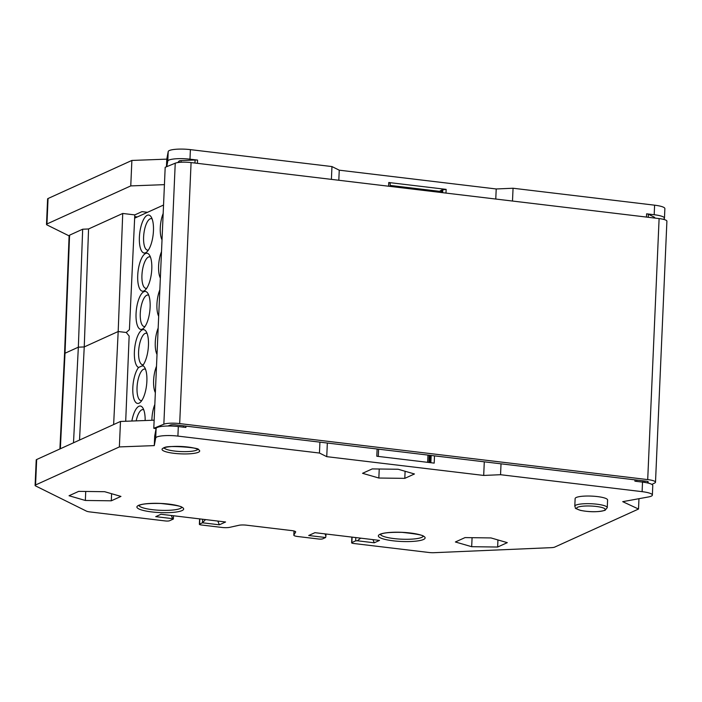 <?xml version="1.0" encoding="UTF-8"?>
<svg xmlns="http://www.w3.org/2000/svg" width="702" height="702" viewBox="0 0 702 702"><rect width="100%" height="100%" fill="white"/><g stroke="black" fill="none" stroke-linecap="round" stroke-linejoin="round"><path stroke-width="1.05" d="M490.996 537.934L465.04 537.592L455.387 541.979L471.683 546.7L497.639 547.034L507.292 542.655L490.996 537.934M35.635 485.951A6.502 1.272 2.5 0 1 35.1 485.415A6.502 1.272 2.5 0 1 35.556 484.977L119.366 446.92L154.282 445.612L155.704 438.013A16.243 3.185 2.5 0 1 177.904 436.1L319.454 453.044L326.746 456.66L483.696 475.438L500.552 474.71L642.111 491.654A16.243 3.185 2.5 0 1 652.369 495.077A16.243 3.185 2.5 0 1 648.358 496.972L622.718 501.667L638.522 509.038L554.703 547.104A6.502 1.272 2.5 0 1 551.245 547.657L434.012 552.693A6.502 1.272 2.5 0 1 429.045 552.5L353.676 543.488A3.247 0.641 2.5 0 1 351.623 542.804A3.247 0.641 2.5 0 1 351.851 542.585L355.668 540.847L357.353 540.777L374.263 542.795L379.519 540.408L314.926 532.678L308.713 535.503L325.614 537.521L322.745 538.82A3.247 0.641 2.5 0 1 318.532 539.004L297.92 536.539A6.502 1.272 2.5 0 1 293.822 535.17A6.502 1.272 2.5 0 1 293.866 535.038L295.647 532.072A6.502 1.272 -177.5 0 0 295.691 531.941A6.502 1.272 -177.5 0 0 291.593 530.572L246.525 525.184A6.502 1.272 -177.5 0 0 238.926 525.289L229.642 527.351A6.502 1.272 2.5 0 1 222.034 527.456L201.421 524.991A3.247 0.641 2.5 0 1 199.377 524.306A3.247 0.641 2.5 0 1 199.596 524.087L202.466 522.788L219.366 524.806L225.579 521.99L160.986 514.259L155.73 516.646L172.639 518.664L173.368 519.032L169.542 520.761A3.247 0.641 2.5 0 1 165.33 520.945L89.961 511.925A6.502 1.272 2.5 0 1 86.39 511.1L35.635 485.951M104.651 491.698L78.694 491.365L69.042 495.744L85.346 500.465L111.293 500.807L120.955 496.419L104.651 491.698M398.157 469.252L372.2 468.918L362.548 473.306L378.843 478.027L404.8 478.36L414.452 473.973L398.157 469.252M607.59 499.991A16.243 3.185 -177.5 0 0 594.462 496.288A16.243 3.185 -177.5 0 0 576.263 497.481A16.243 3.185 -177.5 0 0 575.131 498.578L574.798 506.212A16.243 3.185 2.5 0 1 575.93 505.115A16.243 3.185 2.5 0 1 576.403 504.931A16.243 3.185 2.5 0 1 594.699 503.975A16.243 3.185 2.5 0 1 607.256 507.634L607.59 499.991M154.15 420.191L120.481 421.454L36.671 459.512A6.502 1.272 -177.5 0 0 36.214 459.95L35.1 485.415M69.103 235.881L47.034 224.947A6.502 1.272 2.5 0 1 46.499 224.403A6.502 1.272 2.5 0 1 46.955 223.964L130.765 185.907L164.435 184.652M173.368 519.032L173.508 515.759M172.639 518.664L171.332 515.496M202.624 519.243L202.466 522.788L205.51 519.585M325.017 533.889L325.895 536.161L325.614 537.521M355.817 537.574L355.668 540.847M360.731 538.162L357.353 540.777M644.866 481.037L644.805 482.414M646.911 482.8L648.06 482.213A3.896 0.763 -177.5 0 0 648.279 481.967A3.896 0.763 -177.5 0 0 645.822 481.151L175.36 424.85A3.896 0.763 -177.5 0 0 170.358 425.043L167.989 426.009M156.098 428.58L153.791 428.299L163.847 424.201A12.346 2.422 2.5 0 1 179.686 423.587L647.709 479.598A12.346 2.422 2.5 0 1 655.501 482.195A12.346 2.422 2.5 0 1 654.79 482.958L651.904 484.424M655.501 482.195L666.9 221.183A12.346 2.422 -177.5 0 0 659.108 218.585L191.084 162.583A12.346 2.422 -177.5 0 0 175.237 163.197L165.189 167.295L153.791 428.299M134.652 218.155L163.54 205.037M145.147 420.533A19.112 6.748 -83.2 0 0 142.717 407.739A19.112 6.748 -83.2 0 0 138.899 406.282A19.112 6.748 -83.2 0 0 131.862 421.024M138.601 367.462L142.673 365.61A19.112 6.748 -83.2 0 0 148.245 348.297A19.112 6.748 -83.2 0 0 146.051 331.344A19.112 6.748 -83.2 0 0 142.234 329.887A19.112 6.748 -83.2 0 0 134.591 349.026A19.112 6.748 -83.2 0 0 138.601 367.462A19.112 6.748 -83.2 0 0 132.783 390.365A19.112 6.748 -83.2 0 0 139.04 403.185A19.112 6.748 -83.2 0 0 140.277 402.343A19.112 6.748 -83.2 0 0 146.551 385.258A19.112 6.748 -83.2 0 0 144.489 367.181A19.112 6.748 -83.2 0 0 142.673 365.61L142.33 366.058M143.901 291.699A19.112 6.748 -83.2 0 0 136.056 313.61A19.112 6.748 -83.2 0 0 142.269 329.15A19.112 6.748 -83.2 0 0 143.506 328.299A19.112 6.748 -83.2 0 0 149.789 311.223A19.112 6.748 -83.2 0 0 147.718 293.146A19.112 6.748 -83.2 0 0 143.901 291.699M145.568 253.501A19.112 6.748 -83.2 0 0 137.724 275.421A19.112 6.748 -83.2 0 0 143.936 290.953A19.112 6.748 -83.2 0 0 145.182 290.101A19.112 6.748 -83.2 0 0 151.456 273.025A19.112 6.748 -83.2 0 0 149.386 254.949A19.112 6.748 -83.2 0 0 145.568 253.501M147.236 215.303A19.112 6.748 -83.2 0 0 139.391 237.223A19.112 6.748 -83.2 0 0 145.604 252.755A19.112 6.748 -83.2 0 0 146.85 251.913A19.112 6.748 -83.2 0 0 153.124 234.828A19.112 6.748 -83.2 0 0 151.053 216.751A19.112 6.748 -83.2 0 0 147.236 215.303M163.171 213.487A17.541 6.195 -83.2 0 0 162.022 239.882M161.504 251.685A17.541 6.195 -83.2 0 0 160.354 278.08M159.837 289.873A17.541 6.195 -83.2 0 0 158.687 316.277M158.169 328.071A17.541 6.195 -83.2 0 0 157.02 354.475M156.502 366.268A17.541 6.195 -83.2 0 0 155.353 392.672M154.835 404.466A17.541 6.195 -83.2 0 0 151.895 420.279M137.338 216.936L134.723 216.628M125.702 421.261L129.15 336.03L126.255 332.485L129.422 329.659L134.802 214.9L141.971 211.644L147.525 212.311M126.255 332.485L118.182 331.519L113.636 424.561M122.727 213.461L118.182 331.519L84.24 346.928L88.566 228.966L122.727 213.461L134.802 214.9M79.528 440.049L84.24 346.928L78.343 347.183L73.499 442.786M60.354 448.753L65.014 353.238L78.343 347.183L82.669 229.221L88.566 228.966M65.014 353.238L69.568 235.17L82.669 229.221M69.568 235.17L69.647 236.153M166.751 166.655L167.787 161.1A16.243 3.185 2.5 0 1 168.919 160.082A16.243 3.185 2.5 0 1 189.979 159.178L197.569 160.091A3.247 0.641 -177.5 0 0 195.086 159.995L181.09 160.591A3.247 0.641 -177.5 0 0 179.177 160.995L177.755 162.574M331.397 179.37L331.958 166.567L190.4 149.631A16.243 3.185 -177.5 0 0 168.208 151.544L166.786 159.143L166.453 166.778M130.765 185.907L131.879 160.442L166.786 159.143M654.703 218.059L654.72 217.506A3.247 0.641 -177.5 0 0 654.457 217.243L648.394 214.233A3.247 0.641 -177.5 0 0 646.612 213.82L654.185 214.733A16.243 3.185 2.5 0 1 664.461 218.146L664.873 208.599A16.243 3.185 -177.5 0 0 654.606 205.177L513.057 188.241L496.209 188.97L339.25 170.182L331.958 166.567M46.499 224.403L47.604 198.947A6.502 1.272 -177.5 0 1 48.061 198.508L131.879 160.442M512.495 201.044L513.057 188.241M496.209 188.97L495.77 199.043M445.981 193.085L446.147 189.373L388.759 182.511L388.592 186.214M339.25 170.182L338.812 180.256M446.147 189.373L442.023 189.926M441.944 189.97L440.9 190.549M440.777 190.611L439.478 191.321L390.119 185.416M390.075 186.39L390.215 183.231L388.759 182.511M442.778 189.522L442.637 192.681M442.541 189.645L442.409 192.655M441.409 190.268L441.312 192.523M439.478 191.321L439.434 192.295M427.641 462.328L427.957 455.08M152.106 218.901A15.865 5.598 -83.2 0 0 151.325 218.638A15.865 5.598 -83.2 0 0 150.114 218.849A15.865 5.598 -83.2 0 0 143.708 235.389A15.865 5.598 -83.2 0 0 147.552 250.149A15.865 5.598 -83.2 0 0 148.376 250.079M143.77 409.88A15.865 5.598 -83.2 0 0 142.989 409.617A15.865 5.598 -83.2 0 0 141.778 409.828A15.865 5.598 -83.2 0 0 136.17 420.867M145.542 369.331A15.865 5.598 -83.2 0 0 144.752 369.068A15.865 5.598 -83.2 0 0 143.55 369.278A15.865 5.598 -83.2 0 0 137.144 385.819A15.865 5.598 -83.2 0 0 140.988 400.579A15.865 5.598 -83.2 0 0 141.813 400.509M147.104 333.485A15.865 5.598 -83.2 0 0 146.323 333.222A15.865 5.598 -83.2 0 0 145.112 333.432A15.865 5.598 -83.2 0 0 138.706 349.973A15.865 5.598 -83.2 0 0 142.55 364.733A15.865 5.598 -83.2 0 0 143.375 364.663M148.771 295.288A15.865 5.598 -83.2 0 0 147.99 295.033A15.865 5.598 -83.2 0 0 146.779 295.235A15.865 5.598 -83.2 0 0 140.374 311.785A15.865 5.598 -83.2 0 0 144.217 326.535A15.865 5.598 -83.2 0 0 145.042 326.465M150.439 257.099A15.865 5.598 -83.2 0 0 149.658 256.835A15.865 5.598 -83.2 0 0 148.447 257.046A15.865 5.598 -83.2 0 0 142.041 273.587A15.865 5.598 -83.2 0 0 145.884 288.338A15.865 5.598 -83.2 0 0 146.709 288.276M429.843 455.3L429.519 462.557M430.94 455.431L430.624 462.688M430.852 462.715L431.168 455.466M377.123 448.999L376.807 456.247L434.196 463.118L434.512 455.861M483.696 475.438L484.292 461.819M326.746 456.66L327.343 443.041M378.29 456.423L378.606 449.175M501.026 463.82L500.552 474.71M634.994 479.852L634.933 481.195L642.523 482.107A16.243 3.185 -177.5 0 1 652.781 485.521L652.369 495.077M638.969 498.692L638.522 509.038M319.928 442.155L319.454 453.044M155.704 438.013L156.116 428.466A16.243 3.185 -177.5 0 1 157.248 427.457A16.243 3.185 -177.5 0 1 178.317 426.553L185.898 427.457L185.96 426.123M156.116 428.466L154.694 436.065L154.282 445.612M120.481 421.454L119.366 446.92M664.461 218.146A16.243 3.185 2.5 0 1 663.32 219.252A16.243 3.185 2.5 0 1 663.232 219.287M111.609 493.717L111.293 500.807M85.732 491.453L85.346 500.465M405.107 471.27L404.8 478.36M379.238 469.015L378.843 478.027M374.263 542.795L372.955 539.627M219.366 524.806L217.822 521.059M472.077 537.688L471.683 546.7M497.946 539.943L497.639 547.034M138.54 505.405A23.394 4.581 -177.5 0 0 151.667 511.907A23.394 4.581 -177.5 0 0 182.002 510.608A23.394 4.581 -177.5 0 0 168.866 504.097A23.394 4.581 -177.5 0 0 138.54 505.405M380.001 534.301A23.394 4.581 -177.5 0 0 393.138 540.803A23.394 4.581 -177.5 0 0 423.464 539.505A23.394 4.581 -177.5 0 0 410.337 532.993A23.394 4.581 -177.5 0 0 380.001 534.301M163.364 448.069A18.849 3.694 -177.5 0 0 173.938 453.308A18.849 3.694 -177.5 0 0 198.376 452.255A18.849 3.694 -177.5 0 0 187.794 447.016A18.849 3.694 -177.5 0 0 163.364 448.069M36.671 459.512L35.556 484.977M199.824 518.91L199.596 524.087M294.041 531.01L293.866 535.038M352.088 537.127L351.851 542.585M648.06 482.213L648.078 481.712M181.09 160.591L181.011 162.241M179.115 162.399L179.177 160.995M167.787 161.1L168.208 151.544M197.569 160.091L197.429 163.338M190.4 149.631L189.979 159.178M194.954 163.048L195.086 159.995M654.422 218.024L654.457 217.243M648.394 214.233L648.262 217.287M646.472 217.076L646.612 213.82M654.185 214.733L654.606 205.177M642.111 491.654L642.523 482.107M636.784 480.071L636.732 481.414M642.892 482.151L642.953 480.809M178.317 426.553L177.904 436.1M183.424 427.167L183.485 425.824M169.524 425.386L169.498 426.009M48.061 198.508L46.955 223.964M163.847 424.201L175.237 163.197M191.084 162.583L179.686 423.587M647.709 479.598L659.108 218.585M577.658 507.248A14.294 2.799 2.5 0 1 596.191 506.449A14.294 2.799 2.5 0 1 604.22 510.424A14.294 2.799 2.5 0 1 585.687 511.223A14.294 2.799 2.5 0 1 577.658 507.248M138.987 505.501A21.446 4.203 -177.5 0 0 157.099 510.117A21.446 4.203 -177.5 0 0 180.274 508.476A21.446 4.203 -177.5 0 0 180.826 508.195A21.446 4.203 -177.5 0 0 181.695 507.362M380.449 534.397A21.446 4.203 -177.5 0 0 398.56 539.013A21.446 4.203 -177.5 0 0 421.735 537.372A21.446 4.203 -177.5 0 0 422.288 537.091A21.446 4.203 -177.5 0 0 423.157 536.258M164.198 447.955A16.892 3.308 -177.5 0 0 178.817 451.447A16.892 3.308 -177.5 0 0 196.648 450.131A16.892 3.308 -177.5 0 0 197.183 449.842A16.892 3.308 -177.5 0 0 197.666 449.42M199.377 524.306L199.614 518.883M293.822 535.17L293.998 531.002M325.895 536.161L325.982 534.003M351.623 542.804L351.869 537.1M59.907 448.955L64.558 353.668L69.112 235.609M441.953 189.838L441.83 192.585M440.786 190.444L440.698 192.453M428.904 462.478L429.22 455.229M430.045 462.618L430.361 455.37M643.164 482.186L643.225 480.835M574.798 506.212C576.553 509.248 572.735 507.3 580.396 510.363C589.987 512.223 598.227 512.197 605.106 510.293L607.256 507.634M138.926 505.159L138.759 505.659L139.426 505.273C142.322 503.852 149.421 503.255 160.732 503.474C175.719 505.107 182.774 506.467 181.897 507.546L181.774 507.028M380.396 534.055L380.23 534.555L380.888 534.161C383.783 532.748 390.891 532.151 402.193 532.37C417.181 534.003 424.236 535.363 423.367 536.442L423.245 535.924M164.075 447.516L163.82 448.174L164.25 447.937C164.856 444.673 202.825 447.911 198.017 449.666L197.832 448.99"/></g></svg>
